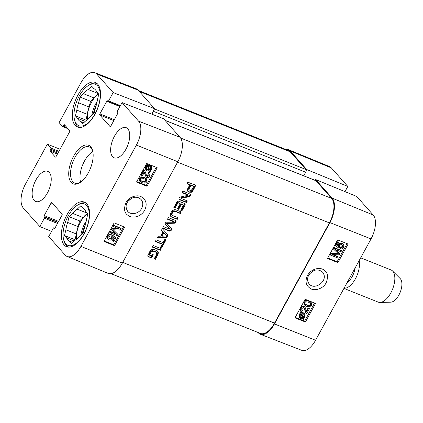 <?xml version="1.0" encoding="UTF-8"?>
<svg xmlns="http://www.w3.org/2000/svg" width="423" height="423" viewBox="0 0 423 423"><rect width="100%" height="100%" fill="white"/><g stroke="black" fill="none" stroke-linecap="round" stroke-linejoin="round"><path stroke-width="0.63" d="M51.558 231.381L39.815 226.554L23.307 207.989A19.024 9.359 111.8 0 1 25.491 184.074L47.334 144.174L60.066 149.229M67.056 256.454L108.151 273.374A19.469 9.581 -68.2 0 0 122.337 263.09L177.813 161.755A19.469 9.581 -68.2 0 0 180.045 137.285L163.542 118.72L122.067 102.593L138.575 121.158A19.024 9.359 111.8 0 1 136.391 145.073L80.915 246.403A19.024 9.359 111.8 0 1 67.056 256.454A19.024 9.359 111.8 0 1 65.227 255.132L48.719 236.568L53.287 228.23A0.867 0.428 -68.2 0 1 53.911 227.77A0.867 0.428 -68.2 0 1 54.001 227.833L54.382 228.261A0.867 0.428 111.8 0 0 54.467 228.325A0.867 0.428 111.8 0 0 55.096 227.865L62.007 215.244A0.867 0.428 111.8 0 0 62.107 214.16L51.818 202.585A0.867 0.428 111.8 0 0 51.733 202.527A0.867 0.428 111.8 0 0 51.104 202.982L44.193 215.603A0.867 0.428 111.8 0 0 44.098 216.692L44.478 217.126A0.867 0.428 -68.2 0 1 44.378 218.21L39.815 226.554M67.987 128.719L62.657 126.583A0.867 0.428 -68.2 0 1 62.572 126.525L59.125 122.644L80.967 82.744A19.024 9.359 111.8 0 1 94.741 72.656A19.024 9.359 111.8 0 1 96.656 74.014L113.163 92.579L154.633 108.7L138.125 90.136A19.469 9.581 -68.2 0 0 136.169 88.745L94.741 72.656M122.067 102.593L117.499 110.937A0.867 0.428 -68.2 0 0 117.404 112.026L117.784 112.455A0.867 0.428 111.8 0 1 117.684 113.544L110.778 126.165A0.867 0.428 111.8 0 1 110.149 126.62A0.867 0.428 111.8 0 1 110.065 126.562L99.775 114.987A0.867 0.428 111.8 0 1 99.876 113.903L106.786 101.282A0.867 0.428 111.8 0 1 107.41 100.822A0.867 0.428 111.8 0 1 107.5 100.886L107.881 101.319A0.867 0.428 -68.2 0 0 107.965 101.377A0.867 0.428 -68.2 0 0 108.595 100.917L113.163 92.579M154.633 108.7L151.677 114.104M62.657 126.583A0.867 0.428 -68.2 0 0 63.286 126.128L63.794 125.197A0.867 0.428 111.8 0 1 64.423 124.743A0.867 0.428 111.8 0 1 64.508 124.801L69.726 130.675A0.867 0.428 111.8 0 1 69.631 131.759L56.016 156.632A0.867 0.428 111.8 0 1 55.387 157.086A0.867 0.428 111.8 0 1 55.302 157.028L50.078 151.154A0.867 0.428 111.8 0 1 50.178 150.07L50.686 149.139A0.867 0.428 -68.2 0 0 50.786 148.05L47.334 144.174M92.827 151.566A19.469 9.581 -68.2 0 0 80.582 182.191M114.427 136.264A16.222 7.984 111.8 0 1 126.207 127.677A16.222 7.984 111.8 0 1 127.598 145.702A16.222 7.984 111.8 0 1 114.157 157.805A16.222 7.984 111.8 0 1 114.427 136.264M35.939 179.934A16.222 7.984 111.8 0 1 47.72 171.347A16.222 7.984 111.8 0 1 49.11 189.372A16.222 7.984 111.8 0 1 35.669 201.47A16.222 7.984 111.8 0 1 35.939 179.934M77.88 95.164A24.011 11.812 111.8 0 1 95.318 82.453A24.011 11.812 111.8 0 1 97.375 109.134A24.011 11.812 111.8 0 1 77.488 127.043A24.011 11.812 111.8 0 1 77.88 95.164M66.956 214.815A24.011 11.812 111.8 0 1 84.394 202.104A24.011 11.812 111.8 0 1 86.445 228.785A24.011 11.812 111.8 0 1 66.559 246.694A24.011 11.812 111.8 0 1 66.956 214.815M88.312 172.864A20.764 10.215 -68.2 0 0 92.663 150.81A20.764 10.215 -68.2 0 0 78.937 148.965A20.764 10.215 -68.2 0 0 68.727 174.498A20.764 10.215 -68.2 0 0 79.942 182.625A20.764 10.215 -68.2 0 0 88.312 172.864M80.507 182.244A19.469 9.581 111.8 0 1 74.76 183.069A19.469 9.581 111.8 0 1 73.094 161.438A19.469 9.581 111.8 0 1 89.221 146.918A19.469 9.581 111.8 0 1 92.811 151.476M114.147 222.868L124.679 227.109L114.517 245.668L103.989 241.427L114.147 222.868M146.665 163.479L157.192 167.725L147.03 186.279L136.502 182.038L146.665 163.479M125.938 202.707C123.627 208.782 124.293 212.986 127.926 215.307C131.304 218.522 140.362 217.739 144.698 210.263C147.4 204.378 146.321 199.92 141.462 196.885C137.549 194.268 128.687 196.764 125.938 202.707M131.569 198.255L127.772 201.517M131.442 198.324C135.275 196.563 138.49 196.965 141.086 199.524C143.122 202.067 143.318 205.012 141.663 208.37C138.95 213.726 131.003 215.434 127.709 211.363C124.695 206.482 125.943 202.136 131.442 198.324M146.57 169.179L148.753 169.771L147.537 166.387M147.03 186.279L146.279 185.422L156.193 167.318M136.751 181.583L146.279 185.422M104.238 240.973L113.766 244.811L123.68 226.707M108.769 238.197L109.234 238.45C110.292 238.81 111.112 238.498 111.698 237.509L111.757 235.881L112.328 235.072L115.542 237.24L115.992 237.752L113.972 241.443L113.153 241.11L114.77 238.154L113.105 236.991L112.777 238.572C111.91 239.952 110.731 240.417 109.24 239.968L107.907 238.709L108.124 236.42C108.954 235.035 110.043 234.501 111.386 234.823L110.937 235.807L108.833 236.7L108.96 238.477L109.689 238.963C110.741 239.323 111.561 239.011 112.148 238.022L112.206 236.394L112.782 235.585L115.992 237.752M113.153 241.11L112.698 240.597L114.242 237.784M108.283 239.307L107.458 238.197L107.669 235.907C108.505 234.522 109.594 233.988 110.937 234.31L111.386 234.823M113.248 229.789L117.954 234.379L117.229 235.696L110.213 232.872L110.726 231.926L116.605 234.294L111.915 229.758L112.396 228.875L119.55 229.134L113.576 226.728L114.094 225.782L121.11 228.61L120.301 230.086L113.137 229.779L117.954 234.379M110.213 232.872L109.758 232.354L110.276 231.413L116.013 233.723M111.915 229.758L111.461 229.245L111.947 228.362L118.191 228.584M113.576 226.728L113.121 226.21L113.639 225.269L120.661 228.092L121.11 228.61M114.517 245.668L113.766 244.811M149.293 169.607L150.435 168.539L150.54 166.688M140.33 180.267L141.959 181.129C144.111 181.906 145.343 181.795 145.649 180.801L145.686 179.585L146.147 180.108L146.099 181.314C145.792 182.313 144.566 182.424 142.408 181.641L140.505 180.521L140.346 179.008C140.648 178.02 141.874 177.909 144.031 178.686L145.956 179.838M139.844 181.298L139.394 180.785L139.188 178.21L140.833 176.814L144.095 177.232L146.152 178.517L146.601 179.029L146.802 181.61C145.988 183.217 144.349 183.54 141.895 182.583L139.844 181.298L139.638 178.723L141.287 177.332L144.544 177.745L146.601 179.029M141.62 175.371L144.306 170.469L144.846 170.818L146.765 176.121L147.262 176.486L149.24 175.577L149.208 173.953L148.626 173.562L149.229 172.658L149.948 173.203L149.938 175.883C149.028 177.332 147.96 177.84 146.723 177.417L145.983 176.888L144.439 172.066L142.451 175.704L141.166 174.858L143.852 169.951L144.571 170.506M146.554 175.831L148.79 175.059L148.938 173.721M148.626 173.562L148.177 173.044L148.78 172.145L149.948 173.203M145.983 176.888L144.301 172.32M149.795 171.939L149.451 170.982L147.31 170.844L146.189 170.083L146.035 167.106L147.527 165.62L147.199 164.706L147.706 164.452L148.05 165.404L150.218 165.52L151.355 166.292L151.487 169.29L149.98 170.776L150.302 171.685L149.795 171.939L149.203 171.035M146.189 170.083L145.734 169.565L145.586 166.593L147.077 165.107L146.749 164.193L147.257 163.934L147.706 164.452M147.601 164.891L149.768 165.002L151.355 166.292M148.78 172.145L149.229 172.658M143.852 169.951L144.306 170.469M149.203 170.289L147.706 170.078L146.76 169.454L146.644 167.328L147.759 166.26L149.203 170.289L148.753 169.771M149.742 170.12L148.293 166.086L149.816 166.281L150.8 166.932L150.884 169.057L149.742 170.12M146.749 164.193L147.199 164.706M147.077 165.107L147.527 165.62M113.639 225.269L114.094 225.782M111.947 228.362L112.396 228.875M110.276 231.413L110.726 231.926M112.328 235.072L112.782 235.585M111.757 235.881L112.206 236.394M79.757 127.471A23.577 11.601 111.8 0 1 79.397 127.339A23.577 11.601 111.8 0 1 74.839 121.073L74.522 119.794A22.282 10.961 111.8 0 1 88.174 85.663A22.282 10.961 111.8 0 1 99.701 90.337A22.282 10.961 111.8 0 1 95.011 113.919A22.282 10.961 111.8 0 1 74.522 119.794M88.174 85.663L89.29 84.954A23.577 11.601 111.8 0 1 96.909 83.558A23.577 11.601 111.8 0 1 97.258 83.712M90.633 116.32A17.74 8.73 111.8 0 1 86.081 120.55L82.522 123.865L80.354 121.427A17.74 8.73 111.8 0 1 77.594 118.318L75.426 115.886L76.827 110.139A17.74 8.73 111.8 0 1 78.615 102.8L80.01 97.052L83.574 93.737A17.74 8.73 111.8 0 1 88.121 89.507L91.685 86.192L93.848 88.629A17.74 8.73 111.8 0 1 96.613 91.733L98.776 94.17L97.38 99.918A17.74 8.73 111.8 0 1 95.593 107.257L94.197 113.004L90.633 116.32M83.574 93.737L94.065 97.935A17.74 8.73 111.8 0 1 98.453 93.806M94.065 97.935L90.501 101.25L89.105 106.998L78.615 102.8M76.827 110.139L87.318 114.337A17.74 8.73 111.8 0 1 89.105 106.998M87.318 114.337L85.917 120.084L86.244 120.449M87.587 119.471A17.306 8.513 111.8 0 1 98.659 94.038M85.203 121.364L77.594 118.318M80.354 121.427L83.701 122.765M98.226 93.546L88.121 89.507M75.426 115.886L85.917 120.084M80.01 97.052L90.501 101.25M68.827 247.122A23.577 11.601 111.8 0 1 68.468 246.99A23.577 11.601 111.8 0 1 63.915 240.724L63.598 239.444A22.282 10.961 111.8 0 1 77.25 205.314A22.282 10.961 111.8 0 1 88.772 209.988A22.282 10.961 111.8 0 1 84.082 233.57A22.282 10.961 111.8 0 1 63.598 239.444M77.25 205.314L78.361 204.605A23.577 11.601 111.8 0 1 85.98 203.209A23.577 11.601 111.8 0 1 86.329 203.363M79.704 235.971A17.74 8.73 111.8 0 1 75.157 240.201L71.593 243.516L69.43 241.078A17.74 8.73 111.8 0 1 66.665 237.969L64.502 235.537L65.898 229.789A17.74 8.73 111.8 0 1 67.685 222.45L69.086 216.703L72.645 213.388A17.74 8.73 111.8 0 1 77.198 209.158L80.761 205.842L82.924 208.28A17.74 8.73 111.8 0 1 85.689 211.384L87.852 213.821L86.451 219.569A17.74 8.73 111.8 0 1 84.669 226.908L83.268 232.655L79.704 235.971M72.645 213.388L83.135 217.586A17.74 8.73 111.8 0 1 87.524 213.456M83.135 217.586L79.577 220.901L78.176 226.649L67.685 222.45M65.898 229.789L76.389 233.988A17.74 8.73 111.8 0 1 78.176 226.649M76.389 233.988L74.993 239.735L75.32 240.1M76.658 239.122A17.306 8.513 111.8 0 1 87.735 213.689M74.279 241.015L66.665 237.969M69.43 241.078L72.772 242.416M87.297 213.197L77.198 209.158M64.502 235.537L74.993 239.735M69.086 216.703L79.577 220.901M312.962 270.984L309.451 274.014M308.7 275.177C313.052 269.456 317.668 268.425 322.553 272.079L323.875 274.448C326.873 282.083 314.157 290.384 309.234 283.981C307.225 281.469 307.045 278.535 308.7 275.177M340.795 247.894L342.894 246.99L342.762 245.213L342.048 244.743C341.007 244.394 340.187 244.711 339.6 245.7L339.537 247.318L338.966 248.132L335.777 245.99L337.797 242.305L338.617 242.628L336.999 245.589L338.649 246.731L338.982 245.155C339.843 243.775 341.017 243.304 342.498 243.743L343.82 244.98L343.598 247.265C342.762 248.65 341.684 249.189 340.346 248.883L340.795 247.894L340.325 247.376L342.424 246.472L342.487 244.97M337.797 242.305L337.332 241.782L335.312 245.472L335.777 245.99M337.332 241.782L338.617 242.628M337.073 245.446L338.649 246.731M338.178 246.207L338.511 244.631C339.378 243.251 340.552 242.781 342.033 243.22L343.428 244.367M340.325 247.376L339.875 248.359L340.346 248.883M330.664 255.138L331.468 253.663L338.59 253.916L333.821 249.369L334.545 248.052L341.509 250.818L340.991 251.764L335.164 249.448L339.806 253.927L339.325 254.81L332.214 254.604L338.146 256.962L337.628 257.908L330.664 255.138L330.194 254.62L331.003 253.139L331.468 253.663M331.003 253.139L338.125 253.393M334.545 248.052L334.075 247.529L333.35 248.846L333.821 249.369M334.075 247.529L341.038 250.294L341.509 250.818M335.28 249.496L339.806 253.927M333.123 254.63L337.676 256.438L338.146 256.962M301.885 313.866L303.37 314.067L304.29 314.664L304.412 316.801L303.307 317.869L301.885 313.866M302.836 317.345L303.947 316.277L304.021 314.421M303.439 316.927L303.91 317.451M301.345 314.035L302.773 318.048L301.261 317.863L300.298 317.239L300.208 315.109L301.345 314.035M300.097 316.964L302.302 317.525L301.107 314.173M302.302 317.525L302.773 318.048M301.578 317.546L302.043 318.07M300.795 312.481L301.303 312.227L301.636 313.173L303.767 313.295L304.861 314.03L305.02 317.012L303.534 318.503L303.857 319.413L303.349 319.672L303.011 318.72L300.859 318.625L299.754 317.885L299.611 314.876L301.113 313.385L300.325 311.963L300.832 311.703L301.303 312.227M301.165 312.655L303.296 312.777L304.861 314.03M302.746 318.778L303.349 319.672M299.754 317.885L299.283 317.361L299.14 314.352L300.642 312.861L301.113 313.385M300.642 312.861L300.325 311.963M306.305 311.233L308.171 307.817L309.477 308.674L306.754 313.649L305.67 312.703L304.026 307.711M306.21 313.3L304.28 307.933L303.793 307.59L301.795 308.52L301.832 310.17L302.408 310.556L301.795 311.471L301.091 310.942L301.091 308.214C302.011 306.749 303.095 306.226 304.338 306.643L305.068 307.151L306.622 312.031L308.642 308.341L309.477 308.674M301.641 309.885L302.408 310.556M301.091 310.942L300.621 310.419L300.621 307.69C301.546 306.226 302.625 305.702 303.867 306.125L305.068 307.151M308.171 307.817L308.642 308.341M304.946 303.941L306.59 304.819C308.758 305.591 309.996 305.469 310.308 304.465L310.318 303.185M307.061 305.343L304.935 303.92L304.983 302.699C305.295 301.689 306.532 301.573 308.7 302.339L310.604 303.444L310.773 304.988C310.466 305.993 309.229 306.109 307.061 305.343L306.59 304.819M305.136 304.206L304.935 303.92M304.274 302.403C305.105 300.779 306.754 300.436 309.224 301.388L311.265 302.641L311.487 305.269L309.821 306.691L306.538 306.294L304.491 305.041L304.274 302.403L303.804 301.885C304.634 300.256 306.284 299.918 308.753 300.864L311.265 302.641M304.491 305.041L304.021 304.518L303.804 301.885M295.212 317.382L304.629 321.126L314.538 303.021M327.725 257.998L337.142 261.737L347.05 243.637M337.924 262.604L327.476 258.453L337.639 239.894L348.087 244.045L337.924 262.604L337.142 261.737M305.411 321.993L294.963 317.842L305.12 299.283L315.574 303.434L305.411 321.993L304.629 321.126M326.144 282.77C328.454 276.705 327.814 272.528 324.208 270.234C320.861 267.056 311.857 267.902 307.526 275.378C304.819 281.258 305.877 285.694 310.699 288.687C314.59 291.262 323.394 288.703 326.144 282.77M260.357 334.255L301.784 350.344A19.024 9.359 -68.2 0 0 315.558 340.256L371.034 238.926A19.024 9.359 -68.2 0 0 373.218 215.011L356.711 196.446L315.658 179.564L332.161 198.128A19.469 9.581 111.8 0 1 329.929 222.598L274.453 323.933A19.469 9.581 111.8 0 1 260.357 334.255A19.469 9.581 111.8 0 1 258.395 332.864L258.067 332.494M315.658 179.564L315.209 180.383M306.157 170.633L306.749 169.544L347.806 186.432L331.299 167.868A19.024 9.359 -68.2 0 0 329.469 166.546L288.375 149.626A19.469 9.581 111.8 0 1 290.247 150.979L306.749 169.544M285.536 149.335A19.469 9.581 111.8 0 1 288.375 149.626M347.806 186.432L344.967 191.619M149.663 255.217L151.26 255.867L152.137 254.271L153.279 254.731L151.524 257.94L148.267 256.639L147.643 256.005L149.858 251.421L151.587 249.681L153.665 249.348L157.446 250.924L158.387 252.727L157.747 255L155.415 259.262L154.205 258.776L156.293 254.963L156.452 252.716L155.939 252.23L153.285 251.167L151.471 251.563L149.531 255.011L149.07 254.493L149.589 255.127M149.525 254.752L149.065 254.234L149.203 254.699M149.573 254.641L149.065 254.234M150.778 252.431L150.318 251.918L149.113 254.123M151.471 251.563L151.011 251.045L150.318 251.918M152.523 251.135L152.063 250.617L151.011 251.045M152.84 251.119L152.063 250.617M153.285 251.167L152.38 250.601M154.696 251.579L152.825 250.649M155.939 252.23L154.236 251.061M156.277 252.494L155.479 251.711M155.415 259.262L154.353 258.501M157.747 255L157.287 254.482L154.955 258.744M158.387 252.727L157.927 252.208L157.287 254.482M157.515 250.987L157.927 252.208M157.446 250.924L157.784 251.273M147.643 256.005L148.267 256.639L147.664 256.058M151.524 257.94L147.807 256.121M152.671 254.487L151.059 257.422M162.157 244.245L155.289 241.501L156.172 239.883L163.04 242.633L164.875 239.291L166.086 239.772L161.533 248.09L160.322 247.603L162.157 244.245L161.697 243.727L155.442 241.226M161.533 248.09L160.47 247.328M165.472 239.529L161.073 247.571M165.382 224.222L165.657 224.523L165.171 223.82L165.356 222.91L166.123 222.181L173.964 221.938L167.487 219.22L168.37 217.607L175.482 220.452L176.074 221.414L174.905 223.175L166.889 223.524L171.241 228.246L171.738 229.255L171.452 230.17L169.634 231.132L162.522 228.288L163.41 226.67L169.993 229.181L165.493 224.354M169.634 231.132L169.174 230.614L162.675 228.013M171.452 230.17L170.992 229.652L169.174 230.614M171.738 229.255L171.278 228.737L170.992 229.652M170.781 227.727L171.278 228.737M167.318 223.413L166.858 222.895L166.429 223.006L167.059 223.878M174.905 223.175L174.445 222.657L166.858 222.895M175.783 222.255L175.323 221.737L174.445 222.657M175.857 222.123L175.323 221.737M176.074 221.414L175.614 220.896L175.397 221.604M175.577 220.499L175.614 220.896M175.482 220.452L175.899 220.737M173.853 221.721L173.393 221.203L167.64 218.945M173.964 221.938L173.393 221.203M169.967 229.028L165.34 224.158M189.15 188.727L189.018 189.631L189.43 190.08L191.244 190.493L193.597 186.802L193.29 186.31L190.979 185.385L189.15 188.727L188.69 188.209L188.558 189.113L188.97 189.562M189.43 190.08L188.558 189.113M189.028 189.023L188.568 188.505M190.979 185.385L190.519 184.867L188.69 188.209M193.602 186.575L192.83 185.792L190.519 184.867M187.601 191.106L187.96 191.439L187.246 190.387L187.569 188.917L189.768 184.899L186.903 183.756L187.791 182.139L195.093 185.105L195.394 185.538L195.177 186.633L192.729 191.085L191.529 192.216L189.604 192.211L187.426 190.858M189.049 192.021L187.5 190.921M190.218 192.37L188.589 191.503M191.529 192.216L191.069 191.698L189.758 191.852M192.433 191.508L191.973 190.99L191.069 191.698M195.177 186.633L194.717 186.115L191.973 190.99M195.384 186.12L194.924 185.602L194.717 186.115M195.093 185.105L195.394 185.538L194.934 185.02L194.924 185.602M194.633 184.587L194.934 185.02M189.768 184.899L187.056 183.482M178.358 202.987L177.57 203.5L175.064 208.079L173.853 207.593L177.226 201.507L177.697 201.142L178.813 201.2L184.539 203.495L185.221 204.119L184.973 205.277L181.959 210.781L180.748 210.294L183.408 205.176L181.462 204.23L178.68 209.316L177.47 208.83L180.251 203.743L177.898 202.469L177.11 202.982L174.604 207.561L174.001 207.323M180.251 203.743L177.898 202.469M178.68 209.316L177.618 208.555M181.462 204.23L181.002 203.712L178.22 208.798M183.18 204.917L181.002 203.712M183.408 205.176L182.72 204.399M181.959 210.781L180.896 210.02M185.211 204.732L184.751 204.214L181.499 210.263M185.01 203.791L185.221 204.119L184.756 203.6L184.751 204.214M175.064 208.079L174.604 207.561M177.57 203.5L177.11 202.982M177.977 202.987L177.512 202.469M179.463 199.677L178.934 199.275L179.024 197.948L179.558 197.25L188.119 195.257L182.054 192.618L182.91 191.053L190.472 194.268L190.361 195.627L188.981 196.732L181.277 198.324L180.817 197.805L181.345 198.519L187.357 200.92L186.495 202.49L179.463 199.677L178.786 199.016M181.404 198.244L180.817 197.805M181.493 198.218L180.944 197.726M188.981 196.732L188.521 196.214L181.033 197.7M189.694 196.436L189.234 195.918L188.521 196.214M190.361 195.627L189.901 195.109L189.234 195.918M190.16 194.004L189.901 195.109M188.124 195.119L187.526 194.474L182.202 192.343M187.659 194.601L188.029 195.014M186.495 202.49L186.035 201.972L179.003 199.159M186.744 200.676L186.035 201.972M162.009 236.187L166.53 236.002L163.812 232.893L162.009 236.187L161.549 235.669L163.352 232.375L163.812 232.893M166.488 235.801L163.352 232.375M167.947 236.568L166.265 237.61L157.24 237.943L158.17 236.235L160.692 236.171L162.95 232.047L161.39 230.355L162.321 228.658L167.809 234.791L167.947 236.568L167.487 236.05L165.805 237.092L157.536 237.393M162.95 232.047L161.396 230.345M166.265 237.61L165.805 237.092M167.349 234.273L167.487 236.05M160.317 250.305L152.238 247.074L153.121 245.462L161.2 248.692L160.317 250.305L159.857 249.787L152.386 246.799M160.592 248.449L159.857 249.787M173.779 211.384L172.335 212.864L171.918 214.773L172.774 215.598L178.136 217.76L177.253 219.373L171.029 216.724L170.258 214.794L171.125 212.378L172.732 210.279L174.963 209.538L181.33 211.928L180.447 213.541L175.413 211.526L173.779 211.384L173.314 210.866L172.431 211.526L171.495 213.245L171.458 214.255L171.965 214.9M174.667 211.304L174.207 210.786L173.314 210.866M180.447 213.541L179.987 213.023L174.207 210.786M180.721 211.685L179.987 213.023M172.013 217.279L170.569 216.206M177.253 219.373L176.793 218.855L171.553 216.761M177.528 217.512L176.793 218.855M172.425 215.418L171.458 214.255M171.955 213.763L171.495 213.245M172.335 212.864L171.875 212.346M172.891 212.045L172.431 211.526M110.985 273.665L260.388 333.419A19.469 9.581 -68.2 0 0 274.527 323.114L329.395 222.9A19.469 9.581 -68.2 0 0 331.627 198.424L315.891 180.721A2.163 1.063 -68.2 0 0 315.674 180.568L164.922 120.269M303.709 175.783L305.66 172.219A2.163 1.063 -68.2 0 0 305.908 169.496L290.167 151.799A19.469 9.581 -68.2 0 0 288.253 150.424L138.458 90.506M154.041 109.79A2.163 1.063 111.8 0 1 153.544 111.376L151.984 114.226M343.941 288.407L378.231 302.122A17.306 8.513 -68.2 0 0 379.997 302.429L390.767 302.175A12.981 6.387 -68.2 0 0 398.873 295.08A12.981 6.387 -68.2 0 0 400.2 278.593L392.57 270.979A17.306 8.513 -68.2 0 0 391.085 269.985L360.687 257.829M379.997 302.429A17.306 8.513 -68.2 0 0 390.799 292.959A17.306 8.513 -68.2 0 0 392.57 270.979M344.026 288.253A17.306 8.513 -68.2 0 0 355.42 278.81A17.306 8.513 -68.2 0 0 359.111 260.705M122.337 263.09L80.915 246.403M177.813 161.755L136.391 145.073M180.045 137.285L138.575 121.158M138.125 90.136L96.656 74.014M120.402 105.639L108.595 100.917M119.91 106.533L106.786 101.282M114.326 119.683L99.876 113.903M113.819 120.608L99.775 114.987M57.507 223.46L44.378 218.21M58.644 221.382L44.193 215.603M52.759 203.648L51.104 202.982M58.136 222.308L44.098 216.692M58.014 222.535L44.478 217.126M54.868 228.177L54.001 227.833M65.449 125.864L63.794 125.197M67.008 127.619L63.286 126.128M58.929 151.307L50.786 148.05M58.422 152.232L50.686 149.139M57.914 153.163L50.178 150.07M57.406 154.088L50.078 151.154M144.095 177.232L144.544 177.745M140.833 176.814L141.287 177.332M139.188 178.21L139.638 178.723M141.959 181.129L142.408 181.641M145.649 180.801L146.099 181.314M144.55 173.536L145.004 174.049M148.79 175.059L149.24 175.577M146.807 175.968L147.262 176.486M149.768 165.002L150.218 165.52M146.247 165.7L146.696 166.213M145.586 166.593L146.035 167.106M150.435 168.539L150.884 169.057M147.257 169.565L147.706 170.078M113.591 230.117L114.041 230.63M107.669 235.907L108.124 236.42M107.458 238.197L107.907 238.709M111.698 237.509L112.148 238.022M109.234 238.45L109.689 238.963M91.854 115.178A17.306 8.513 111.8 0 1 97.142 101.536M93.293 113.845A16.439 8.09 111.8 0 1 96.174 105.533M80.93 234.828A17.306 8.513 111.8 0 1 86.218 221.187M82.363 233.496A16.439 8.09 111.8 0 1 85.245 225.184M342.424 246.472L342.894 246.99M338.511 244.631L338.982 245.155M342.033 243.22L342.498 243.743M336.898 253.34L337.369 253.863M303.947 316.277L304.412 316.801M300.795 317.34L301.261 317.863M302.207 312.528L302.678 313.052M303.296 312.777L303.767 313.295M299.14 314.352L299.611 314.876M304.729 310.159L305.2 310.683M300.621 307.69L301.091 308.214M303.867 306.125L304.338 306.643M310.308 304.465L310.773 304.988M308.753 300.864L309.224 301.388M329.929 222.598L371.034 238.926M274.453 323.933L315.558 340.256M332.161 198.128L373.218 215.011M290.247 150.979L331.299 167.868M173.922 223.349L173.462 222.831M175.936 221.932L175.476 221.414M188.505 191.772L188.045 191.254M189.604 192.211L189.144 191.693M192.729 191.085L192.264 190.567M192.946 190.715L192.486 190.197M184.973 205.277L184.513 204.758M175.413 211.526L174.953 211.014M122.712 262.392L274.527 323.114M177.581 162.178L329.395 222.9M139.294 91.447L290.167 151.799M154.506 108.938L305.908 169.496M153.544 111.376L305.66 172.219M165.012 120.375L315.891 180.721M331.627 198.424L180.61 138.02M347.098 282.643A13.409 6.599 -68.2 0 0 352.222 276.531A13.409 6.599 -68.2 0 0 355.146 267.944M120.079 106.226L107.965 101.377M54.884 228.156L53.911 227.77M79.397 127.339L79.72 127.471M96.909 83.558L97.232 83.685M68.468 246.99L68.796 247.122M85.98 203.209L86.308 203.336M149.155 254.651L149.615 255.169M166.519 223.281L166.979 223.799M173.478 221.261L173.938 221.779M169.417 228.388L169.877 228.906M188.711 189.356L189.171 189.874M193.057 185.924L193.517 186.443M182.863 204.499L183.328 205.018M187.616 194.532L188.076 195.051M171.696 214.651L172.156 215.17"/></g></svg>
